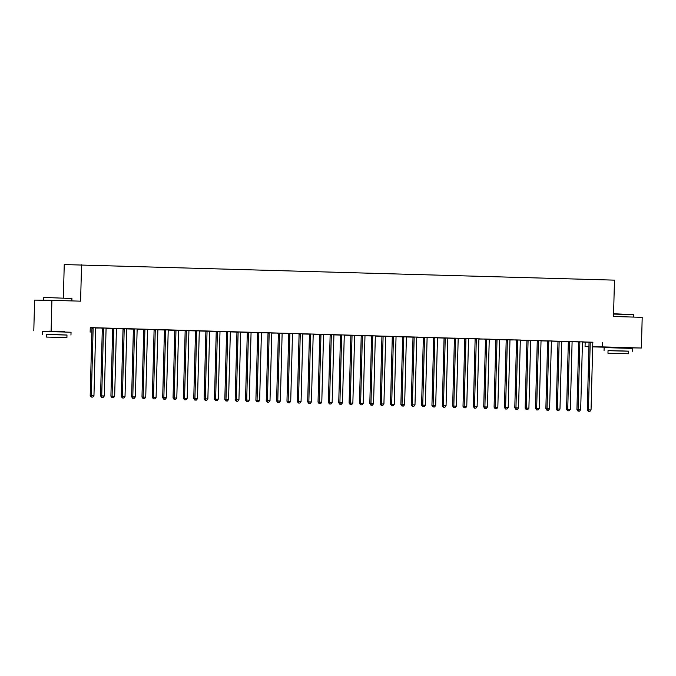 <?xml version="1.0" encoding="UTF-8"?>
<svg xmlns="http://www.w3.org/2000/svg" width="676" height="676" viewBox="0 0 676 676"><rect width="100%" height="100%" fill="white"/><g stroke="black" fill="none" stroke-linecap="round" stroke-linejoin="round"><path stroke-width="1.01" d="M49.12 331.139L64.575 331.544M610.622 347.303L626.077 347.709M90.263 327.868L91.826 327.699M95.781 328.021L102.186 327.995M106.14 328.325L112.546 328.291M116.492 328.62L122.973 328.806M126.851 328.916L133.324 329.102M137.211 329.22L143.684 329.406M147.562 329.516L154.035 329.702M157.922 329.812L164.395 329.998M168.273 330.108L174.746 330.294M178.633 330.412L185.106 330.598M188.984 330.708L195.465 330.894M199.344 331.003L205.817 331.189M209.704 331.299L216.176 331.493M220.055 331.603L226.528 331.789M230.415 331.899L236.887 332.085M240.766 332.195L247.239 332.381M251.126 332.499L257.598 332.685M261.477 332.795L267.882 332.761M271.837 333.091L278.242 333.065M282.188 333.386L288.593 333.361M292.547 333.69L298.953 333.657M302.907 333.986L309.38 334.172M313.258 334.282L319.731 334.468M323.618 334.586L330.091 334.772M333.969 334.882L340.442 335.068M344.329 335.178L350.802 335.364M354.68 335.473L361.161 335.659M365.04 335.778L371.513 335.964M375.391 336.073L381.872 336.259M385.751 336.369L392.224 336.555M396.111 336.665L402.583 336.851M406.462 336.969L412.935 337.155M416.822 337.265L423.294 337.451M427.173 337.561L433.646 337.746M437.533 337.865L444.005 338.051M447.884 338.161L454.365 338.346M458.243 338.456L464.649 338.431M468.595 338.752L475 338.727M478.954 339.056L485.36 339.022M489.314 339.352L495.787 339.538M499.665 339.648L506.138 339.834M510.025 339.943L516.422 339.918M520.376 340.248L526.849 340.434M530.736 340.543L537.209 340.729M541.087 340.839L547.568 341.025M551.447 341.143L557.92 341.329M561.807 341.439L568.279 341.625M572.158 341.735L578.631 341.921M582.518 342.031L585.171 342.107L585.053 346.653L588.94 346.704M49.12 331.232L64.575 331.671M51.106 331.02L51.908 300.338L34.603 300.11L33.8 330.792M63.367 297.871L64.245 264.57L614.467 280.143L613.512 316.503L642.2 317.331L641.397 348.013L626.069 347.802M610.622 347.388L592.691 346.873M588.931 346.771L585.053 346.653M97.378 328.004L95.806 327.953M97.378 328.021L95.806 327.97M91.885 327.86L91.159 327.843L91.885 327.852M106.732 328.13L102.194 328.012M106.732 328.147L106.157 328.274A1.141 1.039 90.8 0 0 106.073 328.697L104.307 395.967L101.721 395.891L103.479 328.62A1.141 1.039 90.8 0 0 103.42 328.198L103.36 328.029M118.089 328.595L116.526 328.553M118.089 328.612L116.517 328.57A1.141 1.039 90.8 0 0 116.424 329.001L114.666 396.263L112.072 396.195L113.838 328.925A1.141 1.039 90.8 0 0 113.771 328.494L113.72 328.325M112.596 328.46L111.87 328.435L112.596 328.443M127.443 328.722L122.905 328.612M127.443 328.739L126.868 328.874A1.141 1.039 90.8 0 0 126.784 329.296L125.018 396.567L122.432 396.491L124.198 329.22A1.141 1.039 90.8 0 0 124.13 328.798L124.071 328.629M137.287 329.009L139.966 329.229L137.236 329.144M133.307 329.051L132.589 329.035L133.307 329.043M147.638 329.322L143.616 329.204M157.998 329.601L160.677 329.82L157.947 329.744A1.141 1.039 90.8 0 0 157.854 330.192L156.088 397.454L153.503 397.387L155.26 330.116A1.141 1.039 90.8 0 0 155.201 329.685L155.142 329.516M154.018 329.651L153.3 329.626L154.018 329.635M168.349 329.922L164.386 329.972A1.141 1.039 90.8 0 1 164.445 330.395L162.688 397.665L163.854 397.682L165.62 330.412A1.141 1.039 90.8 0 0 165.552 329.989L165.493 329.82M178.718 330.201L181.388 330.42L178.658 330.336M174.729 330.243L174.011 330.226L174.729 330.234M189.06 330.513L185.038 330.395M199.428 330.792L202.107 331.012L199.369 330.936A1.141 1.039 90.8 0 0 199.276 331.384L197.51 398.654L194.925 398.578L196.682 331.308A1.141 1.039 90.8 0 0 196.623 330.877L196.564 330.716M195.313 400.074L196.344 400.099L195.313 400.074L194.925 398.578L193.758 398.561L195.516 331.291A1.141 1.039 90.8 0 0 195.448 330.868L194.722 330.817L195.44 330.826M205.665 400.369L206.704 400.395L205.665 400.369L205.284 398.874L207.042 331.603L205.876 331.586L204.11 398.857L207.87 398.95L209.628 331.679A1.141 1.039 90.8 0 1 209.721 331.257L205.8 331.13M216.024 400.665L217.055 400.699L216.024 400.665L215.636 399.17L214.469 399.153L216.227 331.891A1.141 1.039 90.8 0 0 216.168 331.46L220.08 331.536A1.141 1.039 90.8 0 0 219.987 331.975L218.221 399.246L215.636 399.17L217.402 331.899A1.141 1.039 90.8 0 0 217.334 331.477L217.275 331.308M217.334 331.477L216.151 331.426M226.375 400.961L227.415 400.995L226.375 400.961L225.995 399.474L227.753 332.203L226.587 332.186L224.821 399.457L228.581 399.541L230.339 332.279A1.141 1.039 90.8 0 1 230.431 331.857L226.511 331.722M242.354 332.195L240.791 332.127L242.363 332.17M236.87 332.034L236.144 332.009L236.862 332.026M252.714 332.474L247.23 332.355A1.141 1.039 90.8 0 1 247.298 332.778L245.532 400.048L246.706 400.065L248.464 332.795A1.141 1.039 90.8 0 0 248.405 332.372L248.345 332.203M263.074 332.769L261.502 332.727M263.074 332.786L261.502 332.744A1.141 1.039 90.8 0 0 261.409 333.167L259.652 400.437L257.057 400.361L258.824 333.099A1.141 1.039 90.8 0 0 258.756 332.668L258.705 332.499M257.446 401.857L258.485 401.89L257.446 401.857L257.057 400.361L255.891 400.353L257.649 333.082A1.141 1.039 90.8 0 0 257.59 332.651L256.855 332.609L257.573 332.617M272.428 332.896L267.89 332.786M272.428 332.913L271.853 333.048A1.141 1.039 90.8 0 0 271.769 333.471L270.003 400.741L267.417 400.665L269.175 333.395A1.141 1.039 90.8 0 0 269.116 332.964L269.056 332.795M283.785 333.369L282.222 333.319M283.785 333.386L282.213 333.336M278.292 333.226L277.566 333.209L278.292 333.217M293.139 333.488L288.601 333.378M293.139 333.513L292.564 333.64A1.141 1.039 90.8 0 0 292.48 334.062L290.714 401.333L288.128 401.257L289.886 333.986A1.141 1.039 90.8 0 0 289.827 333.564L289.767 333.395M304.496 333.961L302.933 333.919M304.496 333.978L302.924 333.936A1.141 1.039 90.8 0 0 302.831 334.358L301.074 401.628L298.488 401.561L300.245 334.29A1.141 1.039 90.8 0 0 300.178 333.86L300.127 333.69M299.003 333.826L298.277 333.8L299.003 333.809M313.85 334.088L309.312 333.978M313.85 334.105L313.275 334.24A1.141 1.039 90.8 0 0 313.191 334.662L311.425 401.933L308.839 401.857L310.605 334.586A1.141 1.039 90.8 0 0 310.537 334.155L310.478 333.995M323.694 334.375L326.373 334.595L323.643 334.51M319.714 334.417L318.996 334.4L319.714 334.409M334.045 334.688L330.023 334.569M344.414 334.966L347.084 335.186L344.354 335.11A1.141 1.039 90.8 0 0 344.261 335.558L342.495 402.82L339.91 402.752L341.667 335.482A1.141 1.039 90.8 0 0 341.608 335.051L341.549 334.882M340.425 335.017L339.707 334.992L340.425 335M354.756 335.279L350.793 335.338A1.141 1.039 90.8 0 1 350.852 335.761L349.095 403.031L350.261 403.048L352.027 335.778A1.141 1.039 90.8 0 0 351.959 335.355L351.909 335.186M365.125 335.566L367.803 335.786L365.065 335.702M361.136 335.609L360.418 335.592L361.136 335.6M375.467 335.879L371.504 335.93A1.141 1.039 90.8 0 1 371.572 336.361L369.806 403.631L370.972 403.64L372.738 336.378A1.141 1.039 90.8 0 0 372.67 335.947L372.62 335.778M385.835 336.158L388.514 336.378L385.776 336.302A1.141 1.039 90.8 0 0 385.683 336.749L383.917 404.02L381.332 403.944L383.089 336.673A1.141 1.039 90.8 0 0 383.03 336.242L382.971 336.073M381.72 405.439L382.751 405.465L381.72 405.439L381.332 403.944L380.165 403.927L381.923 336.656A1.141 1.039 90.8 0 0 381.864 336.234L381.129 336.183L381.847 336.192M396.187 336.479L392.207 336.496M402.431 406.031L403.471 406.065L402.431 406.031L402.043 404.535L400.876 404.518L402.634 337.256A1.141 1.039 90.8 0 0 402.575 336.825L406.487 336.901A1.141 1.039 90.8 0 0 406.394 337.341L404.637 404.611L402.043 404.535L403.809 337.265A1.141 1.039 90.8 0 0 403.741 336.842L403.682 336.673M403.741 336.842L402.558 336.792M417.413 337.07L412.918 337.087M417.405 337.087L416.839 337.223A1.141 1.039 90.8 0 0 416.754 337.637L414.988 404.907L412.402 404.839L414.16 337.569A1.141 1.039 90.8 0 0 414.101 337.138L414.042 336.969M428.77 337.561L427.198 337.493L428.77 337.535M423.277 337.4L422.551 337.375L423.269 337.383M433.502 406.927L434.533 406.96L433.502 406.927L433.113 405.431L435.699 405.507L437.465 338.237A1.141 1.039 90.8 0 1 437.549 337.814L433.637 337.721A1.141 1.039 90.8 0 1 433.705 338.144L431.939 405.414L433.113 405.431L434.871 338.161A1.141 1.039 90.8 0 0 434.812 337.738L434.752 337.569M449.481 338.135L447.909 338.093M449.481 338.152L447.909 338.11A1.141 1.039 90.8 0 0 447.816 338.532L446.059 405.803L443.464 405.727L445.23 338.456A1.141 1.039 90.8 0 0 445.163 338.034L445.112 337.865M443.853 407.222L444.892 407.256L443.853 407.222L443.464 405.727L442.298 405.71L444.056 338.448A1.141 1.039 90.8 0 0 443.997 338.017L447.901 338.11M458.835 338.262L454.297 338.144M458.835 338.279L458.26 338.414A1.141 1.039 90.8 0 0 458.176 338.837L456.41 406.099L453.824 406.031L455.582 338.76A1.141 1.039 90.8 0 0 455.523 338.33L455.463 338.161M470.192 338.727L468.629 338.684M470.192 338.752L468.62 338.701A1.141 1.039 90.8 0 0 468.527 339.132L466.77 406.403L464.175 406.327L465.941 339.056A1.141 1.039 90.8 0 0 465.874 338.634L465.823 338.465M464.699 338.591L463.973 338.566L464.699 338.583M479.546 338.853L475.008 338.744M479.546 338.879L478.971 339.006A1.141 1.039 90.8 0 0 478.887 339.428L477.121 406.699L474.535 406.622L476.301 339.352A1.141 1.039 90.8 0 0 476.234 338.93L476.174 338.76M490.903 339.327L489.339 339.284M490.903 339.344L489.331 339.301A1.141 1.039 90.8 0 0 489.238 339.724L487.48 406.994L484.895 406.918L486.652 339.656A1.141 1.039 90.8 0 0 486.593 339.225L486.534 339.056M485.41 339.183L484.692 339.166L485.41 339.175M500.257 339.453L495.719 339.344M500.257 339.47L499.682 339.605A1.141 1.039 90.8 0 0 499.598 340.028L497.84 407.298L495.246 407.222L497.012 339.952A1.141 1.039 90.8 0 0 496.945 339.521L496.885 339.352M510.11 339.732L512.78 339.96L510.05 339.876M506.121 339.783L505.403 339.766L506.121 339.774M520.968 340.045L516.43 339.935M520.968 340.07L520.452 340.053M530.821 340.332L533.491 340.552L530.761 340.476A1.141 1.039 90.8 0 0 530.668 340.915L528.902 408.186L526.317 408.118L528.074 340.848A1.141 1.039 90.8 0 0 528.015 340.417L527.956 340.248M526.832 340.383L526.114 340.358L526.832 340.366M541.163 340.645L537.2 340.704A1.141 1.039 90.8 0 1 537.259 341.126L535.502 408.397L536.668 408.414L538.434 341.143A1.141 1.039 90.8 0 0 538.366 340.712L538.316 340.552M551.532 340.932L554.21 341.152L551.472 341.067M547.552 340.974L546.825 340.957L547.543 340.966M561.874 341.245L557.911 341.295A1.141 1.039 90.8 0 1 557.979 341.726L556.213 408.988L557.387 409.005L559.145 341.735A1.141 1.039 90.8 0 0 559.077 341.312L559.027 341.143M572.242 341.524L574.921 341.743L572.183 341.667A1.141 1.039 90.8 0 0 572.09 342.115L570.324 409.377L567.739 409.31L569.505 342.039A1.141 1.039 90.8 0 0 569.437 341.608L569.378 341.439M568.127 410.805L569.158 410.831L568.127 410.805L567.739 409.31L566.572 409.293L568.33 342.022A1.141 1.039 90.8 0 0 568.271 341.591L567.536 341.549L568.254 341.557M582.594 341.836L578.614 341.862M585.171 342.107L588.973 342.157M592.92 342.217L90.271 327.598L90.145 332.144M588.838 411.397L589.878 411.43L588.838 411.397L588.45 409.901L591.044 409.977L592.801 342.707A1.141 1.039 90.8 0 1 592.886 342.284L588.982 342.191A1.141 1.039 90.8 0 1 589.041 342.614L587.283 409.884L588.45 409.901L590.216 342.631A1.141 1.039 90.8 0 0 590.148 342.208L590.089 342.039M582.594 341.819L585.272 342.039L582.543 341.963A1.141 1.039 90.8 0 0 582.442 342.411L580.684 409.681L578.098 409.605L579.856 342.335A1.141 1.039 90.8 0 0 579.797 341.912L579.738 341.743M572.234 341.541L569.437 341.608M561.883 341.228L564.561 341.448L561.832 341.372A1.141 1.039 90.8 0 0 561.731 341.811L559.973 409.081L557.387 409.005L557.768 410.501L557.303 410.501L558.807 410.535L557.768 410.501M557.903 341.27L557.176 341.253L557.903 341.262M551.523 340.949L547.501 340.831M541.172 340.628L543.85 340.848L541.121 340.772M537.192 340.679L536.465 340.653L537.192 340.67M530.812 340.349L526.79 340.231M520.461 340.036L523.139 340.256L520.402 340.18A1.141 1.039 90.8 0 0 520.309 340.62L518.551 407.89L515.957 407.814L517.723 340.543A1.141 1.039 90.8 0 0 517.655 340.121L517.596 339.952M516.481 340.079L515.754 340.062L516.472 340.07M510.617 339.749L506.079 339.639M510.608 339.766L510.101 339.758M501.254 339.622L499.691 339.58M501.254 339.639L499.682 339.597M495.77 339.487L495.043 339.462L495.762 339.47M489.897 339.158L485.36 339.039M489.897 339.175L489.331 339.301M480.543 339.031L478.98 338.98M480.543 339.048L478.971 339.006M475.059 338.887L474.332 338.87L475.051 338.879M469.186 338.558L464.649 338.448M469.186 338.575L468.62 338.71M459.832 338.431L458.269 338.389M459.832 338.448L458.26 338.406M454.213 407.527L455.244 407.552L454.213 407.527L453.824 406.031L452.658 406.014L454.416 338.744A1.141 1.039 90.8 0 0 454.348 338.313L453.621 338.27L454.289 338.127M439.121 337.856L437.558 337.789L439.121 337.839M433.629 337.696L432.91 337.679L433.629 337.687M427.249 337.366L423.286 337.425A1.141 1.039 90.8 0 1 423.345 337.848L421.587 405.118L422.753 405.135L424.52 337.865A1.141 1.039 90.8 0 0 424.452 337.434L424.393 337.273M418.41 337.256L416.847 337.197L418.41 337.256M396.187 336.454L398.865 336.682L396.136 336.597A1.141 1.039 90.8 0 0 396.035 337.045L394.277 404.316L391.691 404.24L393.449 336.969A1.141 1.039 90.8 0 0 393.381 336.547L393.331 336.378M385.827 336.175L383.03 336.242M376.988 336.065L375.425 336.006L376.988 336.065M371.496 335.904L370.769 335.887L371.496 335.896M365.116 335.583L361.094 335.465M354.765 335.262L357.443 335.482L354.706 335.406A1.141 1.039 90.8 0 0 354.613 335.854L352.855 403.124L350.261 403.048L350.65 404.544L350.185 404.535L351.689 404.569L350.65 404.544M350.785 335.313L350.058 335.288L350.776 335.304M344.405 334.983L340.383 334.865M334.054 334.671L336.733 334.89L333.995 334.814A1.141 1.039 90.8 0 0 333.902 335.254L332.144 402.524L329.55 402.448L331.316 335.178A1.141 1.039 90.8 0 0 331.248 334.755L331.189 334.586M330.074 334.713L329.347 334.696L330.065 334.704M324.201 334.383L319.663 334.274M324.201 334.4L323.694 334.392M314.847 334.257L313.284 334.214M314.847 334.274L313.275 334.231M309.363 334.121L308.636 334.096L309.355 334.105M303.49 333.792L298.953 333.674M303.49 333.809L302.924 333.944M294.136 333.665L292.573 333.614M294.136 333.682L292.564 333.64M288.652 333.522L287.925 333.505L288.644 333.513M282.779 333.192L278.242 333.082M282.779 333.209L282.205 333.344A1.141 1.039 90.8 0 0 282.12 333.767L280.363 401.037L277.768 400.961L279.534 333.69A1.141 1.039 90.8 0 0 279.467 333.268L279.416 333.099M273.425 333.065L271.862 333.023M273.425 333.082L271.853 333.04M267.933 332.93L267.214 332.905L267.933 332.913M262.068 332.6L258.756 332.668M262.068 332.617L261.494 332.744M252.714 332.491L251.151 332.423M247.222 332.33L246.503 332.313L247.222 332.322M240.842 332L236.879 332.06A1.141 1.039 90.8 0 1 236.938 332.482L235.18 399.753L236.346 399.769L238.113 332.499A1.141 1.039 90.8 0 0 238.045 332.077L237.986 331.908M232.003 331.891L230.44 331.832L232.003 331.891M199.42 330.809L196.623 330.877M190.581 330.699L189.018 330.64L190.581 330.699M186.213 330.412L186.263 330.581A1.141 1.039 90.8 0 1 186.331 331.012L184.565 398.274L183.399 398.265L185.156 330.995A1.141 1.039 90.8 0 0 185.097 330.564L184.362 330.522L185.089 330.53M178.709 330.218L174.687 330.099M168.358 329.896L171.036 330.125L168.299 330.04A1.141 1.039 90.8 0 0 168.206 330.488L166.448 397.758L163.854 397.682L164.243 399.178L163.778 399.17L165.282 399.203L164.243 399.178M164.378 329.947L163.651 329.922L164.369 329.939M157.998 329.618L153.976 329.508M147.647 329.305L150.326 329.525L147.588 329.449A1.141 1.039 90.8 0 0 147.495 329.888L145.737 397.158L143.143 397.082L144.909 329.82A1.141 1.039 90.8 0 0 144.841 329.389L144.782 329.22M143.667 329.347L142.94 329.33L143.658 329.339M137.794 329.018L133.256 328.908M137.794 329.035L137.287 329.026M128.44 328.891L126.877 328.849M128.44 328.916L126.868 328.866M122.956 328.756L122.229 328.73L122.947 328.747M117.083 328.426L112.546 328.308M117.083 328.443L116.517 328.578M107.729 328.299L106.166 328.257M107.729 328.316L106.157 328.274M102.245 328.156L101.518 328.139L102.237 328.147M96.372 327.826L90.263 327.666M96.372 327.843L95.798 327.978A1.141 1.039 90.8 0 0 95.713 328.401L93.956 395.671L91.361 395.595L93.127 328.325A1.141 1.039 90.8 0 0 93.06 327.902L93.009 327.733M91.835 327.716L90.263 327.674M602.477 342.343L602.358 346.889L641.397 348.013M51.908 300.338L80.596 301.166L81.551 264.806M592.691 346.754L602.358 346.889M587.283 409.884L588.373 411.388M589.878 411.43L591.044 409.977M578.479 411.101L579.518 411.126L578.479 411.101L578.098 409.605L576.924 409.588L578.69 342.318A1.141 1.039 90.8 0 0 578.622 341.895L579.797 341.912M576.924 409.588L578.014 411.092M579.518 411.126L580.684 409.681M566.572 409.293L567.663 410.797M569.158 410.831L570.324 409.377M613.588 313.74L633.42 314.67L613.58 314.078M628.486 351.216L608.028 350.675M632.466 351.258L632.542 348.419L610.631 347.777L604.133 347.675L604.057 350.514M607.961 353.235L608.037 350.624L622.469 350.945L628.486 351.157L628.418 353.768L607.961 353.235L628.418 353.768M615.481 353.464L624.785 353.675L615.481 353.464M43.864 297.432L71.918 298.513L43.864 297.432M66.983 335.051L46.534 334.519M70.963 335.102L71.039 332.262L62.682 331.967L42.63 331.519L42.554 334.358M46.467 337.07L46.534 334.459L60.967 334.789L66.983 335L66.916 337.611L46.467 337.07L66.916 337.611M53.979 337.307L63.282 337.518L53.979 337.307M556.213 408.988L557.303 410.501M558.807 410.535L559.973 409.081M548.785 341.439L547.619 341.422L545.862 408.693L547.028 408.71L548.785 341.439A1.141 1.039 90.8 0 0 548.726 341.017L548.667 340.848M547.416 410.205L548.447 410.239L547.416 410.205L547.028 408.71L549.613 408.786L551.379 341.515A1.141 1.039 90.8 0 1 551.464 341.093M547.619 341.422A1.141 1.039 90.8 0 0 547.552 341L547.492 340.814M545.862 408.693L546.943 410.197M548.447 410.239L549.613 408.786M537.057 409.909L538.096 409.935L537.057 409.909L536.668 408.414L539.262 408.49L541.02 341.219A1.141 1.039 90.8 0 1 541.104 340.797M535.502 408.397L536.592 409.901M538.096 409.935L539.262 408.49M526.705 409.605L527.736 409.639L526.705 409.605L526.317 408.118L525.142 408.101L526.908 340.831A1.141 1.039 90.8 0 0 526.841 340.4L526.781 340.214M525.142 408.101L526.232 409.605M527.736 409.639L528.902 408.186M516.346 409.31L517.385 409.343L516.346 409.31L515.957 407.814L514.791 407.797L516.548 340.535A1.141 1.039 90.8 0 0 516.489 340.104L517.655 340.121M514.791 407.797L515.881 409.301M517.385 409.343L518.551 407.89M507.363 340.248L506.197 340.231L504.431 407.501L505.606 407.518L507.363 340.248A1.141 1.039 90.8 0 0 507.304 339.825L507.245 339.656M505.994 409.014L507.025 409.039L505.994 409.014L505.606 407.518L508.191 407.594L509.957 340.324A1.141 1.039 90.8 0 1 510.042 339.901M506.197 340.231A1.141 1.039 90.8 0 0 506.13 339.808L506.07 339.622M504.431 407.501L505.521 409.005M507.025 409.039L508.191 407.594M495.635 408.718L496.674 408.743L495.635 408.718L495.246 407.222L494.08 407.205L495.838 339.935A1.141 1.039 90.8 0 0 495.778 339.513L495.711 339.318M494.08 407.205L495.17 408.71M496.674 408.743L497.84 407.298M485.275 408.414L486.314 408.448L485.275 408.414L484.895 406.918L483.72 406.91L485.486 339.639A1.141 1.039 90.8 0 0 485.419 339.208L486.593 339.225M483.72 406.91L484.81 408.414M486.314 408.448L487.48 406.994M474.924 408.118L475.955 408.152L474.924 408.118L474.535 406.622L473.369 406.606L475.127 339.335A1.141 1.039 90.8 0 0 475.067 338.913L476.234 338.93M473.369 406.606L474.459 408.11M475.955 408.152L477.121 406.699M464.564 407.822L465.603 407.848L464.564 407.822L464.175 406.327L463.009 406.31L464.775 339.039A1.141 1.039 90.8 0 0 464.708 338.617L465.874 338.634M463.009 406.31L464.099 407.814M465.603 407.848L466.77 406.403M452.658 406.014L453.74 407.518M455.244 407.552L456.41 406.099M442.298 405.71L443.388 407.222M444.892 407.256L446.059 405.803M431.939 405.414L433.029 406.918M434.533 406.96L435.699 405.507M423.142 406.631L424.182 406.656L423.142 406.631L422.753 405.135L425.348 405.211L427.105 337.941A1.141 1.039 90.8 0 1 427.19 337.518L427.257 337.349M421.587 405.118L422.677 406.622M424.182 406.656L425.348 405.211M412.791 406.327L413.822 406.36L412.791 406.327L412.402 404.839L411.228 404.823L412.994 337.552A1.141 1.039 90.8 0 0 412.926 337.121L414.101 337.138M411.228 404.823L412.318 406.327M413.822 406.36L414.988 404.907M400.876 404.518L401.966 406.022M403.471 406.065L404.637 404.611M392.072 405.735L393.111 405.761L392.072 405.735L391.691 404.24L390.517 404.223L392.283 336.952A1.141 1.039 90.8 0 0 392.215 336.53L393.381 336.547M390.517 404.223L391.607 405.727M393.111 405.761L394.277 404.316M380.165 403.927L381.247 405.431M382.751 405.465L383.917 404.02M371.361 405.135L372.4 405.169L371.361 405.135L370.972 403.64L373.566 403.716L375.324 336.445A1.141 1.039 90.8 0 1 375.408 336.023L375.476 335.862M369.806 403.631L370.896 405.135M372.4 405.169L373.566 403.716M362.378 336.073L361.212 336.056L359.455 403.327L360.621 403.344L362.378 336.073A1.141 1.039 90.8 0 0 362.319 335.651L362.26 335.482M361.009 404.839L362.04 404.873L361.009 404.839L360.621 403.344L363.206 403.42L364.972 336.149A1.141 1.039 90.8 0 1 365.057 335.727M361.212 336.056A1.141 1.039 90.8 0 0 361.145 335.634L361.085 335.448M359.455 403.327L360.536 404.831M362.04 404.873L363.206 403.42M349.095 403.031L350.185 404.535M351.689 404.569L352.855 403.124M340.298 404.248L341.329 404.273L340.298 404.248L339.91 402.752L338.735 402.735L340.501 335.465A1.141 1.039 90.8 0 0 340.434 335.034L340.374 334.848M338.735 402.735L339.825 404.24M341.329 404.273L342.495 402.82M329.939 403.944L330.978 403.978L329.939 403.944L329.55 402.448L328.384 402.431L330.142 335.169A1.141 1.039 90.8 0 0 330.082 334.738L330.015 334.552M328.384 402.431L329.474 403.935M330.978 403.978L332.144 402.524M320.956 334.882L319.79 334.865L318.024 402.135L319.199 402.152L320.956 334.882A1.141 1.039 90.8 0 0 320.897 334.459L320.838 334.29M319.579 403.648L320.618 403.673L319.579 403.648L319.199 402.152L321.784 402.228L323.55 334.958A1.141 1.039 90.8 0 1 323.635 334.535M319.79 334.865A1.141 1.039 90.8 0 0 319.723 334.443L319.663 334.257M318.024 402.135L319.114 403.64M320.618 403.673L321.784 402.228M309.228 403.352L310.259 403.378L309.228 403.352L308.839 401.857L307.673 401.84L309.431 334.569A1.141 1.039 90.8 0 0 309.371 334.147L309.304 333.961M307.673 401.84L308.763 403.344M310.259 403.378L311.425 401.933M298.868 403.048L299.907 403.082L298.868 403.048L298.488 401.561L297.313 401.544L299.079 334.274A1.141 1.039 90.8 0 0 299.012 333.843L300.178 333.86M297.313 401.544L298.403 403.048M299.907 403.082L301.074 401.628M288.517 402.752L289.548 402.786L288.517 402.752L288.128 401.257L286.962 401.24L288.72 333.978A1.141 1.039 90.8 0 0 288.66 333.547L289.827 333.564M286.962 401.24L288.044 402.744M289.548 402.786L290.714 401.333M278.157 402.457L279.196 402.482L278.157 402.457L277.768 400.961L276.602 400.944L278.368 333.674A1.141 1.039 90.8 0 0 278.301 333.251L279.467 333.268M276.602 400.944L277.692 402.448M279.196 402.482L280.363 401.037M267.806 402.161L268.837 402.186L267.806 402.161L267.417 400.665L266.243 400.648L268.009 333.378A1.141 1.039 90.8 0 0 267.941 332.955L269.116 332.964M266.243 400.648L267.333 402.152M268.837 402.186L270.003 400.741M255.891 400.353L256.981 401.857M258.485 401.89L259.652 400.437M247.095 401.561L248.126 401.595L247.095 401.561L246.706 400.065L249.292 400.141L251.058 332.871A1.141 1.039 90.8 0 1 251.142 332.448M245.532 400.048L246.622 401.552M248.126 401.595L249.292 400.141M236.735 401.265L237.775 401.29L236.735 401.265L236.346 399.769L238.941 399.846L240.698 332.575A1.141 1.039 90.8 0 1 240.783 332.153L240.85 331.984M235.18 399.753L236.27 401.257M237.775 401.29L238.941 399.846M227.753 332.203A1.141 1.039 90.8 0 0 227.694 331.772L227.635 331.603M226.587 332.186A1.141 1.039 90.8 0 0 226.519 331.755L227.694 331.772M224.821 399.457L225.911 400.961M227.415 400.995L228.581 399.541M214.469 399.153L215.559 400.657M217.055 400.699L218.221 399.246M207.042 331.603A1.141 1.039 90.8 0 0 206.974 331.181L206.924 331.012M205.876 331.586A1.141 1.039 90.8 0 0 205.808 331.164L206.974 331.181M204.11 398.857L205.2 400.361M206.704 400.395L207.87 398.95M193.758 398.561L194.84 400.065M196.344 400.099L197.51 398.654M184.954 399.769L185.993 399.803L184.954 399.769L184.565 398.274L187.159 398.35L188.917 331.079A1.141 1.039 90.8 0 1 189.001 330.665L189.069 330.496M186.263 330.581L185.03 330.378M183.399 398.265L184.489 399.769M185.993 399.803L187.159 398.35M175.971 330.708L174.805 330.691L173.039 397.961L174.214 397.978L175.971 330.708A1.141 1.039 90.8 0 0 175.912 330.285L175.853 330.116M174.602 399.474L175.633 399.508L174.602 399.474L174.214 397.978L176.799 398.054L178.565 330.784A1.141 1.039 90.8 0 1 178.65 330.361M174.805 330.691A1.141 1.039 90.8 0 0 174.738 330.268L174.678 330.082M173.039 397.961L174.129 399.465M175.633 399.508L176.799 398.054M162.688 397.665L163.778 399.17M165.282 399.203L166.448 397.758M153.891 398.882L154.922 398.908L153.891 398.882L153.503 397.387L152.328 397.37L154.094 330.099A1.141 1.039 90.8 0 0 154.027 329.668L153.967 329.482M152.328 397.37L153.418 398.874M154.922 398.908L156.088 397.454M143.532 398.578L144.571 398.612L143.532 398.578L143.143 397.082L141.977 397.074L143.734 329.803A1.141 1.039 90.8 0 0 143.675 329.373L143.608 329.187M141.977 397.074L143.067 398.578M144.571 398.612L145.737 397.158M134.549 329.516L133.383 329.499L131.617 396.77L132.792 396.787L134.549 329.516A1.141 1.039 90.8 0 0 134.49 329.094L134.431 328.925M133.172 398.282L134.211 398.316L133.172 398.282L132.792 396.787L135.377 396.863L137.135 329.592A1.141 1.039 90.8 0 1 137.228 329.17M133.383 329.499A1.141 1.039 90.8 0 0 133.316 329.077L133.256 328.891M131.617 396.77L132.707 398.274M134.211 398.316L135.377 396.863M122.821 397.987L123.852 398.012L122.821 397.987L122.432 396.491L121.266 396.474L123.024 329.204A1.141 1.039 90.8 0 0 122.964 328.781L122.897 328.595M121.266 396.474L122.356 397.978M123.852 398.012L125.018 396.567M112.461 397.682L113.5 397.716L112.461 397.682L112.072 396.195L110.906 396.178L112.672 328.908A1.141 1.039 90.8 0 0 112.605 328.477L113.771 328.494M110.906 396.178L111.996 397.682M113.5 397.716L114.666 396.263M102.11 397.387L103.141 397.42L102.11 397.387L101.721 395.891L100.555 395.874L102.313 328.612A1.141 1.039 90.8 0 0 102.245 328.181L103.42 328.198M100.555 395.874L101.637 397.378M103.141 397.42L104.307 395.967M91.75 397.091L92.789 397.116L91.75 397.091L91.361 395.595L90.195 395.578L91.953 328.308A1.141 1.039 90.8 0 0 91.894 327.885L93.06 327.902M90.195 395.578L91.285 397.082M92.789 397.116L93.956 395.671M590.216 342.631L589.041 342.614M590.148 342.208L588.982 342.191M579.856 342.335L578.69 342.318M569.505 342.039L568.33 342.022M559.145 341.735L557.979 341.726M559.077 341.312L557.911 341.295M548.726 341.017L547.552 341M538.434 341.143L537.259 341.126M538.366 340.712L537.2 340.704M528.074 340.848L526.908 340.831M528.015 340.417L526.841 340.4M517.723 340.543L516.548 340.535M507.304 339.825L506.13 339.808M497.012 339.952L495.838 339.935M496.945 339.521L495.778 339.513M486.652 339.656L485.486 339.639M476.301 339.352L475.127 339.335M465.941 339.056L464.775 339.039M455.582 338.76L454.416 338.744M455.523 338.33L454.348 338.313M445.23 338.456L444.056 338.448M445.163 338.034L443.997 338.017M434.871 338.161L433.705 338.144M434.812 337.738L433.637 337.721M424.52 337.865L423.345 337.848M424.452 337.434L423.286 337.425M414.16 337.569L412.994 337.552M403.809 337.265L402.634 337.256M393.449 336.969L392.283 336.952M383.089 336.673L381.923 336.656M372.738 336.378L371.572 336.361M372.67 335.947L371.504 335.93M362.319 335.651L361.145 335.634M352.027 335.778L350.852 335.761M351.959 335.355L350.793 335.338M341.667 335.482L340.501 335.465M341.608 335.051L340.434 335.034M331.316 335.178L330.142 335.169M331.248 334.755L330.082 334.738M320.897 334.459L319.723 334.443M310.605 334.586L309.431 334.569M310.537 334.155L309.371 334.147M300.245 334.29L299.079 334.274M289.886 333.986L288.72 333.978M279.534 333.69L278.368 333.674M269.175 333.395L268.009 333.378M258.824 333.099L257.649 333.082M248.464 332.795L247.298 332.778M248.405 332.372L247.23 332.355M238.113 332.499L236.938 332.482M238.045 332.077L236.879 332.06M217.402 331.899L216.227 331.891M196.682 331.308L195.516 331.291M186.331 331.012L185.156 330.995M175.912 330.285L174.738 330.268M165.62 330.412L164.445 330.395M165.552 329.989L164.386 329.972M155.26 330.116L154.094 330.099M155.201 329.685L154.027 329.668M144.909 329.82L143.734 329.803M144.841 329.389L143.675 329.373M134.49 329.094L133.316 329.077M124.198 329.22L123.024 329.204M124.13 328.798L122.964 328.781M113.838 328.925L112.672 328.908M103.479 328.62L102.313 328.612M93.127 328.325L91.953 328.308M610.605 347.777L610.622 347.253M626.06 348.182L626.077 347.658M633.361 317.078L633.42 314.67M43.45 300.228L43.509 297.77M49.111 331.62L49.12 331.096M64.558 332.026L64.575 331.493M71.859 300.913L71.918 298.513"/></g></svg>
